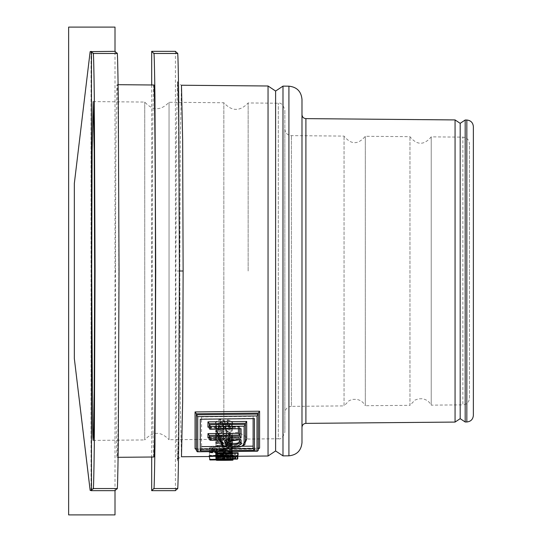 <?xml version="1.0" encoding="UTF-8"?>
<svg xmlns="http://www.w3.org/2000/svg" width="542" height="542" viewBox="0 0 542 542"><rect width="100%" height="100%" fill="white"/><g stroke="black" fill="none" stroke-linecap="round" stroke-linejoin="round"><path stroke-width="0.41" stroke-dasharray="2.71 2.03" d="M301.982 442.638L301.982 99.362M301.982 271L301.982 427.333L301.982 271M153.813 457.001C152.946 459.589 152.166 370.382 152.194 271C152.166 171.604 152.946 82.425 153.813 84.999M115.507 271C115.48 171.435 116.259 82.099 117.133 84.674C118 82.106 118.779 171.455 118.759 271C118.779 370.559 118 459.887 117.133 457.326C116.259 459.914 115.48 370.559 115.507 271M282.992 455.876L282.992 86.124M179.192 253.419L178.426 110.575L177.688 82.188C176.624 82.289 177.884 83.305 181.468 85.236L180.296 139.66L179.808 271L180.296 402.34L181.468 456.764C177.884 458.695 176.624 459.711 177.688 459.812L178.426 431.507L179.199 271L178.63 127.837L178.088 91.808L177.471 81.49L176.346 140.026L175.893 271C175.865 373.695 176.685 465.544 177.58 460.68C178.453 461.167 179.226 370.85 179.199 271L179.199 269.76M268.046 456.005L268.046 85.995M209.158 456.086L232.823 456.1L231.278 455.883L232.579 455.598L216.075 455.754M237.782 456.269L216.062 456.289L224.788 455.747L233.399 456.181L216.217 456.364L216.502 460.022L217.078 460.321M220.757 454.596L232.579 455.138L232.579 455.551L215.682 455.693L215.682 455.341L225.411 455.26L215.682 454.84L215.682 454.46L225.262 453.708L215.682 453.789L215.682 453.159L232.579 453.004L232.579 453.674L220.696 454.589L220.621 455.036L232.186 455.565L232.22 459.06L231.827 459.42L216.502 459.555L229.252 459.243L216.502 458.681L228.981 457.434L216.502 457.543L216.502 457.184L231.827 457.048L231.827 457.489L218.392 458.546L231.827 459.42L232.22 459.06L231.827 459.42M232.823 450.659L231.265 451.642L232.579 451.628L232.579 452.38L209.158 452.556L209.158 451.791L216.915 451.723L215.438 450.815C215.323 448.099 233.04 447.949 232.823 450.659L230.282 452.123L230.316 455.205L229.347 455.693L231.827 455.666L231.827 456.086L209.984 456.256L209.984 455.815L218.765 455.741L216.265 454.643C215.635 452.218 232.742 452.062 232.064 454.501L229.347 455.693L230.655 455.416L232.457 454.115L230.316 455.205L232.22 455.192L231.827 456.086M232.437 444.928L220.743 446.412L232.579 447.59L232.579 448.722L215.98 447.055L212.491 447.746L212.986 448.43L209.618 448.573L209.158 447.685L212.769 446.283L232.579 443.559L232.579 444.935L219.977 446.771L232.186 448.051L232.186 448.945L215.98 447.055L232.464 448.688M225.946 442.306L226.82 441.777L225.946 442.306L232.186 442.245L232.186 443.363L216.082 443.512L216.082 442.401L223.135 442.333L216.082 439.257L216.082 437.394L224.652 441.384L232.186 437.618L232.186 439.366L232.579 439.067L226.82 441.777L232.579 441.723L232.579 443.139L215.682 443.295L215.682 441.886L222.227 441.825L215.682 438.966L215.682 436.574L224.639 440.781L232.579 436.784L232.579 439.067L225.946 442.306L225.973 445.219L225.106 445.748L231.827 445.687L231.827 446.52L216.502 446.669L216.502 445.829L224.056 445.754L216.502 442.414L216.502 441.046L224.686 444.887L231.827 441.296L231.827 442.536L225.106 445.748L225.973 445.219L232.22 445.165L231.827 446.52M217.748 431.96L216.082 431.974L215.682 429.948L226.319 429.908L231.807 435.964L231.326 436.385L228.555 436.412L227.918 436.242L229.612 433.41C230.113 432.719 229.117 432.218 226.631 431.899L226.631 432.021C226.38 435.768 224.361 437.475 220.574 437.15C215.337 435.951 214.124 434.176 216.922 431.825L217.315 432.238L217.748 431.96L217.782 434.698L218.595 434.833L216.502 434.86L216.502 433.756L226.36 433.708C231.915 434.406 233.494 436.29 231.102 439.359L229.219 439.393L230.438 436.866C229.801 435.334 228.514 434.691 226.563 434.935L225.872 434.935L225.872 435.463C225.635 439.054 223.88 440.68 220.608 440.341C216.339 440.111 215.357 438.478 217.654 435.443L218.595 434.833L216.109 434.718L216.502 434.86L216.109 434.718L216.109 433.207L216.502 433.756M219.889 429.975L219.883 433.234L216.109 433.207L216.082 430.49L226.326 430.45L232.43 433.702L231.597 436.208L227.918 436.242L228.9 436.086L230.011 433.729C230.574 432.983 229.415 432.414 226.522 432.042L226.265 434.786L225.872 434.935M227.708 419.847C231.407 420.619 233.026 421.906 232.579 423.708L232.579 428.16L215.682 428.336L215.682 423.654C214.828 421.879 216.515 420.457 220.75 419.373L224.706 420.795L227.708 419.847L227.715 420.402C231.075 421.087 232.565 422.299 232.186 424.034L232.22 430.971L216.502 431.256L216.502 426.906C216.468 424.806 217.898 423.505 220.79 423.011L224.639 424.914L227.748 423.498C230.831 424.135 232.186 425.294 231.827 426.974L231.827 431.1L216.502 431.256L216.109 431.141L216.109 426.588C216.028 424.406 217.586 423.038 220.784 422.462L224.483 423.891L224.639 424.914M253.121 418.919L253.121 416.344L201.536 416.92L201.563 446.622M224.239 446.412L242.023 446.249M220.669 442.34L234.32 444.718L245.37 442.204M209.002 437.74L219.3 437.638L219.361 440.145M227.721 440.063L227.633 437.557L238.392 437.448L238.365 439.962M224.117 456.323C216.346 456.283 216.353 456.161 224.144 455.957C233.229 456.025 230.425 456.269 224.117 456.323L224.124 456.723C215.831 456.682 215.838 456.554 224.151 456.323C233.873 456.405 230.811 456.676 224.124 456.723C215.831 456.682 215.838 456.554 224.151 456.323C233.873 456.405 230.811 456.676 224.124 456.723L224.151 459.887C216.238 459.894 216.251 459.758 224.178 459.481C232.091 459.589 232.084 459.724 224.151 459.887M224.131 450.009L224.124 449.731C216.366 450.145 219.076 450.863 218.257 451.174L218.277 454.304L224.158 453.342L230.052 454.196L230.011 451.066C228.548 450.585 233.046 450.307 224.124 449.718C216.258 450.51 216.265 451.154 224.144 451.655C231.983 450.964 231.976 450.321 224.124 449.731L218.257 451.174L224.151 452.13L230.011 451.066L224.131 450.009L224.158 453.058L218.284 454.243L224.178 455.212L230.038 454.135L224.158 453.329C218.033 453.491 212.945 455.165 224.178 455.687C232.511 454.914 232.504 454.128 224.158 453.329L224.158 453.058M220.689 435.362C222.66 435.341 223.568 434.372 223.419 432.455L223.135 431.933C218.9 432.977 217.41 433.729 218.65 434.196L220.689 435.362L220.696 435.897C223.019 435.788 224.063 434.752 223.819 432.801L223.846 434.813L224.246 434.955L223.168 434.969C219.137 435.687 217.383 436.595 217.898 437.685L220.73 439.237C223.392 439.081 224.564 437.963 224.246 435.897L224.246 434.955L223.168 434.819C219.429 435.47 217.803 436.31 218.284 437.333L218.257 434.555L220.696 435.897L220.723 438.708C223.033 438.627 224.07 437.577 223.846 435.551L223.846 434.813M225.641 424.19L226.034 423.858L225.641 424.19L225.641 426.615L229.774 426.574L229.774 424.142L227.572 422.286L226.034 423.858L226.034 426.066L229.374 426.032L229.374 423.817L227.572 422.286L225.641 424.19L225.668 429.271L229.801 429.223L229.774 424.122L227.572 422.211L225.641 424.183L225.668 429.271L225.276 429.82L230.201 429.765L230.201 427.076L227.599 425.05L225.276 427.123L225.276 429.82L225.668 429.271L225.668 426.798L225.276 427.123L227.599 424.955L230.201 427.076M222.823 426.1L223.25 429.291L223.223 424.176C223.514 423.004 222.687 422.211 220.75 421.818L219.585 422.089L218.65 423.18L218.494 426.689L223.223 426.642L223.223 424.176L220.75 421.893L218.887 423.729L218.887 426.141L222.823 426.1L222.823 423.891L220.75 421.893L218.494 424.061L218.521 429.345L218.135 429.894L223.65 429.84L223.65 427.143C223.792 425.734 222.837 424.894 220.784 424.643L218.135 426.994L218.135 429.894L218.521 429.345L223.25 429.291L223.65 429.84M224.117 456.364C231.522 456.235 231.529 456.12 224.131 456.018C216.746 456.249 216.739 456.364 224.117 456.364L224.117 456.764C232.023 456.635 232.03 456.506 224.137 456.384C216.251 456.649 216.244 456.771 224.117 456.764C232.023 456.635 232.03 456.506 224.137 456.384C216.251 456.649 216.244 456.771 224.117 456.764L224.144 459.928L217.925 460.266L230.364 460.172L224.164 459.914L229.971 459.779L224.164 459.541L218.311 459.867L229.971 459.779L224.164 459.541L218.311 459.867L224.144 459.928L224.164 459.541L224.164 459.914L218.067 460.192L218.257 456.682C218.968 456.323 216.095 456.195 224.131 456.018L224.164 459.541M201.536 416.92L201.563 418.993L253.141 418.417L253.649 418.912M253.121 416.344L253.141 418.919M201.563 419L201.563 419.494L201.563 418.993L201.068 419.501M212.654 448.146L212.281 448.566L212.484 451.743L210.235 452.103L209.984 451.445C209.415 451.174 210.445 450.775 213.081 450.267L231.827 447.665L231.827 448.458L218.853 450.145L231.827 451.533L231.827 452.191L216.021 450.544L211.732 451.52L211.963 452.028L210.235 452.103L209.585 451.073C209.002 450.761 210.12 450.327 212.938 449.772L232.22 447.089L231.827 447.665M224.815 459.752L232.613 460.077L224.754 460.341L216.895 460.226L224.815 459.752L224.815 459.325L233.006 459.677L216.495 459.833L224.815 459.325L216.495 459.833L232.423 459.826M196.4 450.863L258.304 450.3L258.29 413.072L258.304 448.871M196.394 449.603L258.29 449.04M201.536 446.622L201.563 449.115M209.287 427.55L239.72 427.231L239.733 428.336L240.336 428.925M209.3 428.654L239.733 428.336L239.733 428.932L239.72 427.231L239.11 426.635L238.392 426.852L238.392 428.946M209.3 439.515L220.641 439.406L220.906 439.989M209.287 438.336L220.628 438.221L220.641 440.131M220.641 441.798L221.57 444.271C222.721 447.529 241.583 447.258 243.941 444.623L245.404 441.554L245.391 423.288M220.648 442.021L221.556 443.051C223.609 444.853 227.83 445.666 234.219 445.49C240.811 444.826 244.185 444.034 244.334 443.105L245.404 440.185M208.535 437.604L219.883 437.496L219.3 437.638L220.628 438.221L220.628 440.599L221.854 444.989M226.339 440.863L226.326 438.166L226.082 439.941M226.339 439.345L239.733 439.216L239.998 439.799M238.392 439.216L239.72 440.402L239.72 438.038L238.392 437.448L238.975 437.313L227.051 437.428L227.633 437.557L226.326 438.166L239.72 438.038L239.733 439.948M232.579 455.551L232.186 455.91L232.579 455.551L232.186 455.91L216.082 456.052L237.755 455.605L237.782 458.749L216.109 458.938L216.502 459.352M216.109 457.075L235.641 457.218M216.082 453.959L235.214 453.789L235.248 457.231M235.214 453.789L234.822 453.471L235.214 453.789L235.235 457.231M215.682 453.64L234.822 453.471L235.214 455.3L216.082 455.47M237.755 455.605L238.148 455.246L237.755 455.605L237.755 453.241L237.755 455.598M209.585 459.609L218.778 459.894M209.558 456.452L217.83 456.378L217.857 459.535L215.865 459.806L230.316 459.413L229.32 459.785M215.438 456.256L215.838 456.649L217.369 456.418L216.902 456.018L217.83 456.378L217.369 456.418L217.688 459.982M216.265 460.199L215.865 459.806L215.838 456.649L232.43 456.499L230.282 456.256L230.316 459.413L232.22 459.392L232.186 456.032L232.579 455.598L232.186 456.032L228.792 456.073L228.771 455.646M230.574 459.86L231.007 455.89L230.282 456.256L232.186 456.242L232.22 459.392M232.186 456.242L232.579 455.869M216.082 456.181L228.792 456.073L228.819 459.182M215.438 450.815L215.838 451.195C215.628 448.627 232.742 448.485 232.43 451.046L230.282 452.123L232.186 452.109L232.22 455.781L209.903 456.262M228.792 452.692L232.186 452.685L232.579 451.628L232.186 452.109L232.22 455.788M228.826 455.781L209.585 455.957L209.585 455.348L217.857 455.273L217.83 452.184L217.146 451.757L217.83 452.184L209.558 452.258L209.558 452.861L228.792 452.685L228.832 456.086L231.908 456.093M209.585 455.957L209.984 456.256L209.585 455.957L209.558 452.861L209.158 452.556L209.558 452.861M209.158 451.791L209.984 455.815M217.362 452.082L215.838 451.195L217.362 452.082L217.389 455.165L218.765 455.741L215.865 454.264C215.303 451.696 233.067 451.533 232.457 454.115L232.064 454.501L232.457 454.115L232.43 451.039L232.457 454.108M232.186 452.685L232.579 452.38M212.457 448.715L209.91 448.823L210.235 452.103L209.842 451.743L210.235 452.103M212.484 451.743L211.963 452.028L212.484 451.743L212.125 451.14L211.936 452.001M212.769 446.283L212.911 446.777L232.186 444.142L232.22 448.18L231.827 448.458M231.827 452.191L232.22 451.974L231.827 452.191L232.22 451.974L232.22 451.073L231.827 451.533L232.22 451.066L232.22 451.974L232.186 448.051L232.22 451.066L220.005 449.765L219.977 446.771L232.186 445.212L232.186 444.135L232.22 448.18L218.853 450.145L231.969 448.464M232.22 451.974L216.014 450.3L212.125 451.147L212.098 448.132L212.308 451.588M216.014 450.3L215.98 447.055L214.212 447.238L212.098 448.119L212.281 448.566M232.186 448.945L232.579 448.722M232.186 448.051L232.579 447.59L232.186 448.051M232.186 445.212L232.579 444.935M232.186 444.142L232.579 443.559M209.842 451.743L209.618 448.573M232.22 446.303L232.186 442.245L232.22 446.296L216.502 446.669L216.109 446.452L216.109 445.314L216.502 445.829M216.082 443.512L215.682 443.295L216.082 443.512L216.109 446.452M215.682 441.886L216.109 445.314L223.162 445.246L224.056 445.754L216.502 442.414L216.109 442.123L216.109 440.226L216.502 441.046M215.682 436.574L216.109 440.226L224.679 444.284L224.686 444.887M224.639 440.781L224.679 444.284L232.22 440.463L231.827 441.296M232.579 439.067L232.186 439.366L232.186 437.618L232.22 442.231L231.827 442.536M232.186 439.366L232.22 442.231L225.973 445.219M232.186 442.245L232.579 441.723L232.186 442.245M232.186 437.624L232.579 436.784M216.082 439.257L215.682 438.966L216.082 439.257L216.109 442.123M223.135 442.333L222.227 441.825L223.135 442.333L223.162 445.246M232.186 443.363L232.579 443.139M216.082 431.974L215.682 431.832L216.082 431.974L216.109 434.718M226.36 433.708L226.353 433.166L219.883 433.234L219.896 433.776M226.319 429.908L226.353 433.166L232.457 436.473L231.088 439.372M231.597 436.208L231.353 439.196L228.582 439.223L229.219 439.393L228.582 439.223L230.038 436.506C229.503 435.138 228.345 434.555 226.549 434.786L226.265 435.118C226.061 438.776 224.178 440.456 220.608 440.158L215.865 437.36L217.782 434.698M226.238 432.367C227.376 434.399 225.492 435.985 220.574 437.109C216.915 436.71 215.337 435.87 215.838 434.576L220.574 437.326C224.07 437.699 225.96 436.046 226.238 432.367L226.631 432.021L226.238 432.042L226.265 435.118C227.43 437.462 225.547 439.216 220.608 440.382C216.854 439.765 215.276 438.763 215.865 437.36L215.838 434.576L217.315 432.238L217.654 435.443M226.238 432.042L226.631 431.899M228.555 436.412L228.582 439.223M223.819 432.069L223.135 432.076C218.528 433.234 216.902 434.061 218.257 434.548L218.284 437.333L220.723 438.708L220.73 439.237M224.706 420.795L224.686 424.129L227.742 422.95C231.17 423.675 232.66 424.908 232.22 426.642L232.22 430.971L231.827 431.1M232.186 423.993L232.579 423.708L231.827 426.974L232.22 426.642L232.186 423.993L232.186 428.288L216.082 428.458L216.109 431.141M216.082 428.458L215.682 428.336L216.082 428.458L216.082 423.979L216.109 426.588L216.502 426.906M232.186 428.295L232.579 428.16M229.374 426.032L230.201 429.765M229.374 423.817L229.774 424.122M225.641 426.615L226.034 426.066L225.641 426.615M218.521 426.662L218.521 429.345L218.521 426.669L220.784 424.555L223.25 426.784C223.643 425.768 222.816 425.077 220.784 424.718L218.135 426.994L218.521 426.662L218.494 424.061M218.494 426.689L218.887 426.141L218.494 426.689M232.186 455.903L232.579 455.138L232.186 455.565L232.22 458.708L231.827 459.135L232.22 458.708L232.22 459.06L216.109 459.203L216.502 459.555L216.109 458.925L227.355 458.823L229.252 459.243L216.448 458.681M216.082 456.052L215.682 455.693L216.082 456.052L216.109 459.203M215.682 455.341L216.082 455.775L227.328 455.68L227.355 458.823L216.109 458.329L216.502 458.681L216.109 458.017L216.502 458.444M215.736 454.833L227.328 455.68L216.082 454.887L216.109 458.017L227.145 457.13L228.981 457.434L216.434 457.55M215.682 454.46L216.082 454.887L227.118 454.013L227.145 457.13L216.502 457.543L216.109 456.723L216.502 457.184M215.75 453.783L227.118 454.013L216.082 454.108L216.082 453.613L216.109 456.723L232.22 456.581L231.827 457.489M215.682 453.159L216.082 453.613L232.186 453.471L232.22 457.143L218.392 458.546L231.901 457.495M220.533 458.397L220.662 454.928L219.524 455.002L219.551 458.132L220.648 458.173L220.519 458.613M232.511 453.674L219.524 455.002L220.621 455.036L220.648 458.173L232.22 458.708L232.22 459.06M216.082 455.775L216.109 458.925M216.082 455.192L215.682 454.84L216.082 455.192L216.109 458.329M216.082 454.108L215.682 453.789L216.082 454.108L216.109 457.224M220.818 454.582L232.186 454.027L232.186 453.471L232.22 456.581M232.186 454.027L232.579 453.674M232.186 453.471L232.579 453.004L232.186 453.471M151.685 84.979L151.685 457.021M175.418 51.341L175.418 490.659M115.006 514.9L115.006 27.1M91.042 51.612L91.042 490.388M91.32 51.612L91.32 490.388M248.148 271L248.148 102.96L248.148 271M93.17 440.395L144.734 439.941L144.734 102.059L144.734 439.941C152.763 431.188 160.866 431.12 169.043 439.731L169.043 102.269L169.043 439.731L223.839 439.25L223.839 102.75L223.839 439.25C231.868 430.504 239.97 430.429 248.148 439.04L278.31 438.776L278.31 103.224L278.31 438.776C280.851 439.535 283.026 437.34 284.841 432.184L284.841 271L284.841 432.184M93.17 101.605L144.734 102.059C152.763 110.812 160.866 110.88 169.043 102.269L223.839 102.75C231.868 111.496 239.97 111.571 248.148 102.96L278.31 103.224C280.851 102.465 283.026 104.66 284.841 109.816L284.841 271L284.841 109.816M284.841 271L284.841 129.043L284.841 271M469.413 398.275L469.413 271L469.413 398.275C469.033 402.252 466.852 404.447 462.882 404.867L462.882 137.133L462.882 404.867L431.222 405.145L431.222 136.855L431.222 405.145C429.271 401.541 426.276 399.413 422.238 398.749L418.566 398.824L414.976 400.077L409.962 405.328L409.962 136.672L409.962 405.328L365.301 405.721L365.301 136.279L365.301 405.721C363.384 402.164 360.43 400.037 356.453 399.346L352.781 399.379L349.177 400.592L344.041 405.904L344.041 136.096L344.041 405.904L291.379 406.364L291.379 135.635L291.379 406.364C287.402 406.778 285.228 408.98 284.841 412.957M284.841 129.043C285.228 133.02 287.402 135.222 291.379 135.635L344.041 136.096C351.053 144.809 358.14 144.877 365.301 136.279L409.962 136.672C416.974 145.385 424.054 145.446 431.222 136.855L462.882 137.133C466.852 137.553 469.033 139.748 469.413 143.725L469.413 271L469.413 143.725M74.329 183.46L74.329 358.54M114.775 514.9L68.631 514.9L68.631 27.1L114.775 27.1M275.614 450.958L275.614 91.042M465.178 421.988L465.178 120.012M455.063 422.076L455.063 119.924M473.369 126.618L473.369 415.382M460.185 418.661L460.185 123.339M288.913 455.822L288.913 86.178M195.797 448.735L258.866 448.159M215.682 455.449L238.148 455.246M234.822 454.867L215.682 455.036M216.922 431.825L215.682 431.832L215.682 429.948M209.165 427.157L238.392 426.852M219.3 439.413L220.628 440.599M226.339 440.402L226.339 441.805L226.326 440.571L227.633 439.366M226.326 438.16L226.326 440.571M224.178 459.846L224.151 456.323M230.269 460.029L226.969 459.853M221.36 459.901L218.06 460.138M232.823 456.1L232.43 456.499L232.823 456.1L232.43 456.499L215.635 456.323L215.885 459.921M232.43 456.499L232.457 459.663L232.43 456.499M217.389 455.165L215.865 454.264L215.838 451.195L215.865 454.264L216.265 454.643M230.817 452.008L230.845 455.09M224.178 455.687L224.144 451.655M209.984 451.445L209.585 451.073L210.011 452.062M213.081 450.267L212.911 446.777L209.558 448.058L209.585 451.073L209.558 448.071L209.158 447.685M211.732 451.52L212.125 451.14L211.732 451.52M215.987 447.299L214.259 447.258L212.098 448.126L212.491 447.746L212.098 448.126L212.098 451.235L216.021 450.565L231.949 452.224M214.131 447.516L214.158 450.524M209.815 448.722L209.558 448.058L209.835 448.607M229.286 439.325L228.541 435.66M230.438 436.866L230.038 436.527C230.75 435.89 229.591 435.382 226.556 434.982L226.068 434.989M226.522 432.042L226.549 434.786M225.872 435.463L226.265 435.118L225.872 435.463M229.612 433.41L230.011 433.749L230.038 436.527L230.011 433.729C230.458 432.679 229.293 432.049 226.515 431.845L226.434 431.845M231.441 436.249L231.468 439.067M220.574 437.326L220.608 440.158M224.246 435.897L223.419 432.455M223.135 432.076L223.168 434.819M217.898 437.685L218.284 437.333C217.274 436.547 218.9 435.775 223.168 435.016L224.042 435.009M218.65 434.196L218.257 434.555L218.65 434.196M220.79 423.011L220.757 419.921L224.456 421.33L224.131 424.311M225.269 424.359L224.91 421.351L227.715 420.402L227.748 423.498M220.75 419.373L220.757 419.921C216.888 420.897 215.33 422.245 216.082 423.979L215.682 423.654M229.774 424.142L229.801 426.75M227.572 422.374L227.599 424.955M223.65 427.143L222.823 423.891M220.75 421.981L220.784 424.555M224.754 460.341L224.72 456.777L216.461 456.676L224.788 456.174L233.019 456.574L216.461 456.676L224.788 456.174L233.019 456.574L224.72 456.777L224.72 456.384M224.788 455.747L224.815 459.325M224.151 460.327L224.144 459.928L230.262 460.09L230.011 456.581L229.483 456.14L224.131 456.018L224.137 456.384M179.808 271L175.893 271M305.905 423.377L305.905 118.623M466.838 120.026L466.838 421.974M118.109 84.688L117.133 84.674M118.109 457.312L117.133 457.326M221.759 456.411L209.558 456.513M259.212 448.099L195.445 448.681M208.67 426.954L239.11 426.635M245.391 423.282L245.391 440.341M221.265 442.319C220.804 442.55 222.477 443.166 226.292 444.169C234.232 444.887 239.476 444.677 242.037 443.546C247.111 440.897 244.286 443.038 245.391 440.321M220.628 440.646L221.272 442.326M234.889 453.464L215.75 453.634M238.107 455.246L215.723 455.443M218.284 459.785L218.257 456.621C219.266 455.957 216.461 456.235 224.144 455.957C232.694 456.154 228.602 455.856 230.011 456.52L230.038 459.684M216.956 456.018L209.185 456.086M231.21 455.883L232.552 455.869M209.239 452.55L232.498 452.374M210.147 452.123L212.118 452.035M232.22 447.089L232.22 448.187M212.83 448.424L209.7 448.552M231.969 446.547L216.36 446.696M223.582 445.626L216.278 442.387M232.22 440.463L232.22 442.238M232.057 442.502L225.574 445.605M226.353 441.92L232.355 439.095M215.906 438.993L222.708 441.954M215.824 443.268L232.437 443.112M231.38 436.208L232.43 433.702L232.457 436.473L231.305 439.372M231.21 439.413L228.927 439.44M216.305 434.914L218.189 434.894M217.335 431.764L215.879 431.778M228.209 436.195L231.475 436.161M223.616 431.872L223.135 431.879C216.536 432.699 219.144 433.851 218.257 434.548M216.292 431.324L232.037 431.161M232.213 426.601L232.22 430.978M232.369 428.105L215.892 428.275M229.801 426.723C230.079 425.91 229.347 425.375 227.599 425.124L225.668 426.798M233.06 459.718L233.25 456.215L227.565 456.357M231.861 459.42L216.468 459.555M232.22 456.588L232.22 457.143M215.716 455.693L232.545 455.544"/><path stroke-width="0.81" d="M288.913 86.178C296.86 87.011 301.216 91.402 301.982 99.362L301.982 442.638C301.216 450.598 296.86 454.989 288.913 455.822L282.992 455.876L282.992 86.124L288.913 86.178L288.913 455.822M118.109 84.688L153.813 84.999C154.68 82.431 155.459 171.624 155.439 271C155.459 370.389 154.68 459.562 153.813 457.001L118.109 457.312M209.558 456.513L181.468 456.764L182.64 402.327L183.121 271L182.64 139.673L181.468 85.236L268.046 85.995L268.046 456.005L237.782 456.269M216.082 456.181L209.558 456.452L209.212 456.086M201.563 446.622L224.239 446.412M242.023 446.249L253.121 446.147L253.121 418.919M219.361 440.145L220.669 442.34M245.37 442.204L246.698 439.149L246.698 421.439L207.959 421.852L207.959 427.171L209.165 427.157M239.72 428.932L239.72 435.07L209.287 435.375L209.287 438.336L207.959 437.746L209.002 437.74M238.365 439.962L228.927 441.235L227.721 440.063M200.255 419.223L254.476 418.614L254.476 450.3L200.255 450.802L200.255 419.223L254.476 418.614M253.141 418.417L253.141 448.641L201.563 449.115L200.255 450.802M258.304 450.3L258.304 414.074L196.4 414.786L196.394 413.776L258.29 413.058L258.304 450.314L257.396 451.235L197.335 451.784L256.996 451.174L256.996 415.951L197.735 416.635L197.735 451.716L196.4 450.863L196.4 414.786L197.735 416.635M241.061 438.004L210.628 438.309L210.628 440.09L221.969 439.982L221.969 442.983L222.816 445.294C223.548 448.234 241.332 447.909 242.884 445.551L244.096 442.753L244.096 426.222L210.628 426.581L210.628 429.02L241.061 428.695L241.061 438.004L239.733 436.229L209.3 436.534L210.628 438.309M241.061 442.787C241.861 443.823 240.519 444.914 237.037 446.052C233.697 446.608 230.411 446.472 227.2 445.653L225.032 442.977L225.032 439.948L241.061 439.792L241.061 442.787L239.733 441.601C241.834 443.6 233.019 445.876 228.074 444.054L226.339 441.771L226.339 440.077L226.339 441.777L225.032 442.977M216.502 459.284L237.389 459.101L237.389 456.811L216.502 457.001L216.502 457.387L235.641 457.218L235.641 458.878L216.502 459.284L216.109 458.938L216.502 459.284M218.778 459.894L209.957 459.975M224.151 460.293C215.757 460.3 215.763 460.151 224.178 459.846C232.586 459.968 232.579 460.117 224.151 460.293L224.151 459.887L221.36 459.901M232.423 459.826L233.06 459.718C232.64 460.293 234.815 460.192 224.754 460.341L216.895 460.226L224.815 459.752M258.304 414.074L256.996 415.951M258.29 413.072L259.598 411.202L195.059 411.94L196.394 413.776L196.4 450.863M258.29 449.04L259.598 448.153L259.598 411.202M259.212 448.099L258.866 448.159M196.394 449.603L195.059 448.742L195.797 448.735M195.445 448.681L195.059 448.742L195.059 411.94M253.121 446.147L253.141 448.641L254.476 450.3M244.096 442.753L245.404 441.554L245.391 423.288L209.287 423.675L209.3 428.654L209.903 429.244L241.061 428.695M239.733 428.336L239.733 436.229L239.72 435.07L238.392 433.295L207.959 433.6L207.959 437.746L208.535 437.604M207.959 433.6L209.287 435.375L209.3 439.515L210.628 440.09L210.032 440.239L221.38 440.124L221.969 439.982L220.641 439.406M220.519 440.138L221.854 444.989C223.799 447.299 229.855 447.922 240.025 446.859C247.321 443.959 244.035 444.786 245.404 441.581L245.404 424.366L244.096 426.222M245.404 424.366L209.3 424.752L210.628 426.581M209.903 429.244L210.628 429.02M207.959 421.852L209.287 423.675L209.3 428.654M209.287 427.55L208.67 426.954L207.959 427.171M246.698 421.439L245.391 423.282M209.287 438.336L209.3 439.515M226.339 439.345L225.032 439.948L225.621 440.084L240.465 439.941L241.061 439.792L239.733 439.216M239.618 439.948L239.72 440.402C238.704 442.97 238.582 444.244 228.06 442.834L226.326 440.571M228.927 441.235L227.2 445.653M235.248 456.906L235.641 457.218L235.248 456.906L235.248 458.444L216.109 458.938L216.082 455.47L216.109 458.613L216.502 459.047M237.782 456.344L237.389 456.811L237.782 456.344L216.109 456.54L216.109 457.075L216.082 453.43L237.755 453.241L237.782 458.749L237.389 459.101M238.067 455.253L238.148 452.773L237.755 453.241L238.148 452.773L215.682 452.97L216.502 457.001M216.109 457.075L216.502 457.387L216.109 457.075M235.235 457.231L235.641 458.878M216.082 455.47L215.682 455.036L215.763 455.443M215.682 452.97L215.818 453.64M216.082 455.795L215.682 455.449L216.082 455.795M229.469 459.785L231.854 459.765L232.22 459.182L209.585 459.392L209.984 459.968L209.158 455.815L209.984 459.819M232.213 459.149L231.827 459.616L232.22 459.399M228.819 459.182L228.819 459.65M151.685 457.021L151.685 490.659L153.813 488.532C154.145 491.438 154.524 476.933 154.951 445.023L155.717 271L154.951 96.977C154.524 65.067 154.145 50.562 153.813 53.468L151.685 51.341L151.685 84.979M153.813 488.532L177.546 488.532C177.878 491.438 178.257 476.933 178.684 445.023L179.443 271L178.684 96.977C178.257 65.067 177.878 50.562 177.546 53.468L175.418 51.341L151.685 51.341M153.813 53.468L177.546 53.468M151.685 490.659L175.418 490.659L177.546 488.532M115.006 51.341L115.006 27.1L68.631 27.1L68.631 514.9L115.006 514.9L115.006 490.659L117.133 488.532C117.458 491.438 117.838 476.933 118.271 445.023L119.03 271L118.271 96.977C117.838 65.067 117.458 50.562 117.133 53.468L115.006 51.341L91.042 51.612M90.148 51.754L91.469 51.768L93.17 53.468L117.133 53.468L93.17 53.468C93.502 50.562 93.881 65.067 94.308 96.977L95.067 271L94.308 445.023C93.881 476.933 93.502 491.438 93.17 488.532L117.133 488.532L93.17 488.532L91.469 490.232L90.148 490.246L74.329 358.499L74.329 183.501L90.148 51.619L91.32 51.612L91.042 51.341M74.329 183.501L90.148 51.619M91.469 490.232L91.469 51.768M91.042 490.388L90.148 490.381L74.329 358.499M91.693 271L92.126 151.211L93.17 101.605L94.213 151.225L94.647 271L94.213 390.775L93.461 437.137L93.17 440.395L92.878 437.143L92.607 427.502L91.693 271M115.006 490.659L91.042 490.659M282.992 86.124L275.614 91.042L275.614 450.958L282.992 455.876M465.178 120.012L465.178 421.988L466.838 421.974L466.838 120.026L465.178 120.012L460.185 123.339L455.063 119.924L455.063 422.076L305.905 423.377C303.54 423.607 302.233 424.921 301.982 427.333M466.838 421.974C470.808 421.554 472.99 419.359 473.369 415.382L473.369 126.618C472.99 122.641 470.808 120.446 466.838 120.026M460.185 123.339L460.185 418.661L465.178 421.988M216.089 455.029L215.682 455.036M216.075 455.754L209.158 455.815M238.392 428.946L238.392 433.295M221.969 442.983L220.641 441.798L220.635 440.693M222.816 445.294L221.854 444.996M246.698 439.149L245.391 440.355M218.284 459.785L218.06 460.138L224.178 459.846L224.178 459.481L224.178 459.846L230.269 460.029L230.038 459.684M226.969 459.853L224.151 459.846M217.688 459.982L217.396 459.575M216.265 460.199L215.865 459.806L216.509 460.28L226.766 460.307C233.656 460.199 232.145 460.104 232.457 459.663L232.179 459.569M232.064 460.063L232.45 459.149L232.064 460.063M230.574 459.86L230.845 459.44M217.078 460.321L224.754 460.341L224.747 459.941M183.121 271L179.199 271M455.063 119.924L305.905 118.623L305.905 423.377M220.641 441.845L220.628 440.646M216.461 459.291L237.437 459.108M237.782 458.756L237.782 456.35M216.434 457.394L235.574 457.224M233.06 459.718L233.053 459.142M275.614 91.042L268.046 85.995M275.614 450.958L268.046 456.005M305.905 118.623C303.54 118.393 302.233 117.079 301.982 114.667M460.185 418.661L455.063 422.076"/></g></svg>
